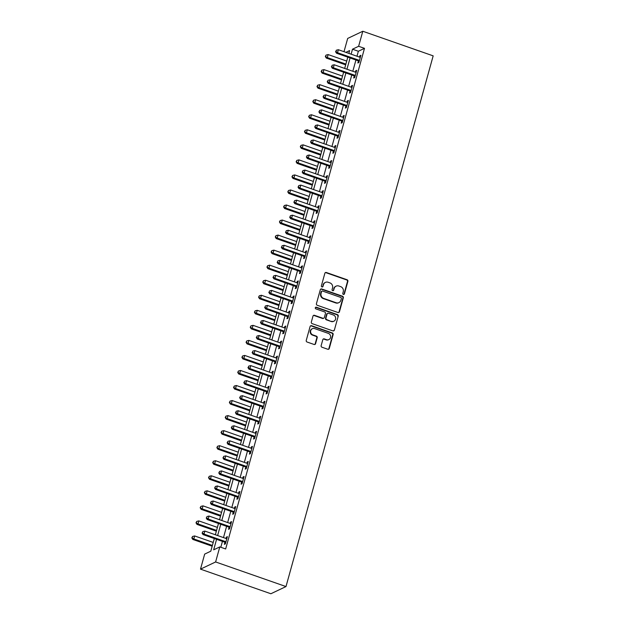 <?xml version="1.0" encoding="UTF-8"?>
<svg xmlns="http://www.w3.org/2000/svg" width="625" height="625" viewBox="0 0 625 625"><rect width="100%" height="100%" fill="white"/><g stroke="black" fill="none" stroke-linecap="round" stroke-linejoin="round"><path stroke-width="0.94" d="M343.375 294.422A0.883 0.828 64.6 0 0 344.414 293.875L347.891 281.328A1.266 1.18 64.6 0 0 347.07 279.742L326.344 272.5A1.266 1.18 64.6 0 0 324.867 273.273L321.383 285.828A0.883 0.828 64.6 0 0 322.57 286.906A0.883 0.828 64.6 0 0 323 286.391L323.445 284.766A4.039 3.781 64.6 0 1 328.18 282.273L329.906 282.875A4.039 3.781 64.6 0 1 332.539 287.945L332.094 289.57A0.883 0.828 64.6 0 0 333.273 290.648A0.883 0.828 64.6 0 0 333.703 290.133L334.156 288.508A4.039 3.781 64.6 0 1 338.883 286.016L340.617 286.617A4.039 3.781 64.6 0 1 343.25 291.688L342.797 293.312A0.883 0.828 64.6 0 0 343.375 294.422M343.766 294.461A0.883 0.828 64.6 0 0 344 294.07L347.484 281.523A1.266 1.18 64.6 0 0 346.656 279.938L325.938 272.688A1.266 1.18 64.6 0 0 325.281 272.656M322.352 286.969A0.883 0.828 64.6 0 0 322.586 286.586L323.445 284.766M333.055 290.719A0.883 0.828 64.6 0 0 333.297 290.328L334.156 288.508M321.148 345.641A1.266 1.18 64.6 0 0 321.977 347.227L327.789 349.258A1.266 1.18 64.6 0 0 329.266 348.477L333.133 334.539A1.266 1.18 64.6 0 0 332.312 332.953L311.586 325.711A1.266 1.18 64.6 0 0 310.109 326.492L306.242 340.43A1.266 1.18 64.6 0 0 307.062 342.016L314.086 344.469A1.266 1.18 64.6 0 0 315.57 343.688L317.219 337.727A1.266 1.18 64.6 0 0 316.398 336.141L312.914 334.922A3.375 3.164 64.6 0 1 312.344 328.711A3.375 3.164 64.6 0 1 314.672 328.602L328.312 333.375A3.375 3.164 64.6 0 1 328.883 339.586A3.375 3.164 64.6 0 1 326.555 339.695L324.281 338.898A1.266 1.18 64.6 0 0 322.805 339.68L321.148 345.641M358.625 46.289L364.492 48.344L225.656 548.969L219.789 546.914L215.617 561.961L285.992 586.562L433.172 55.859L362.797 31.25L358.625 46.289L352.5 49.203L351.117 54.18M337.977 312.523A1.266 1.18 64.6 0 0 339.453 311.742L343.32 297.805A1.266 1.18 64.6 0 0 342.5 296.219L321.773 288.977A1.266 1.18 64.6 0 0 320.297 289.75L316.43 303.695A1.266 1.18 64.6 0 0 317.25 305.273L337.977 312.523M338.227 316.172L334.359 330.109A1.266 1.18 64.6 0 1 332.883 330.891L312.156 323.641A1.266 1.18 64.6 0 1 311.336 322.062L312.992 316.094A1.266 1.18 64.6 0 1 314.469 315.312L322.875 318.258A1.266 1.18 64.6 0 0 324.352 317.477L325.453 313.516A1.266 1.18 64.6 0 0 324.625 311.938L315.875 308.875A0.883 0.828 64.6 0 1 315.727 307.25A0.883 0.828 64.6 0 1 316.336 307.219L337.406 314.586A1.266 1.18 64.6 0 1 338.227 316.172L334.359 330.109M364.492 48.344L358.359 51.258L356.984 56.227M355.938 60.008L352.812 71.273M351.766 75.047L348.641 86.312M347.594 90.094L344.469 101.359M343.422 105.133L340.297 116.398M339.25 120.18L336.125 131.445M335.078 135.219L331.953 146.484M330.906 150.266L327.781 161.531M326.734 165.305L323.609 176.57M322.562 180.352L319.438 191.617M318.391 195.391L315.266 206.656M314.219 210.438L311.094 221.703M310.047 225.477L306.922 236.742M305.875 240.516L302.75 251.781M301.703 255.562L298.578 266.828M297.531 270.602L294.406 281.867M293.359 285.648L290.234 296.914M289.188 300.688L286.062 311.953M285.016 315.734L281.891 327M280.844 330.773L277.719 342.039M276.672 345.82L273.547 357.086M272.5 360.859L269.375 372.125M268.328 375.906L265.203 387.172M264.156 390.945L261.031 402.211M259.984 405.992L256.859 417.258M255.812 421.031L252.688 432.297M251.641 436.078L248.516 447.344M247.469 451.117L244.344 462.383M243.297 466.156L240.172 477.43M239.125 481.203L236 492.469M234.953 496.242L231.828 507.508M230.781 511.289L227.656 522.555M226.609 526.328L223.484 537.594M222.438 541.375L220.805 547.266M358.398 61.031L357.859 62.992L358.875 62.5L360.883 55.281L359.859 55.766L359.492 57.109M354.227 76.07L353.688 78.031L354.711 77.547L356.711 70.328L355.688 70.812L355.32 72.148M350.055 91.117L349.516 93.078L350.539 92.586L352.539 85.367L351.516 85.852L351.148 87.195M345.883 106.156L345.344 108.117L346.367 107.633L348.367 100.414L347.344 100.898L346.977 102.234M341.711 121.203L341.172 123.156L342.195 122.672L344.195 115.453L343.172 115.938L342.805 117.273M337.539 136.242L337 138.203L338.023 137.719L340.023 130.5L339 130.984L338.633 132.32M333.367 151.289L332.828 153.242L333.852 152.758L335.852 145.539L334.828 146.023L334.461 147.359M329.195 166.328L328.656 168.289L329.68 167.805L331.68 160.578L330.656 161.07L330.289 162.406M325.023 181.375L324.484 183.328L325.508 182.844L327.508 175.625L326.484 176.109L326.117 177.445M320.852 196.414L320.312 198.375L321.336 197.891L323.336 190.664L322.312 191.156L321.945 192.492M316.68 211.461L316.141 213.414L317.164 212.93L319.164 205.711L318.141 206.195L317.773 207.531M312.508 226.5L311.969 228.461L312.992 227.977L314.992 220.75L313.969 221.242L313.602 222.578M308.336 241.547L307.797 243.5L308.82 243.016L310.82 235.797L309.797 236.281L309.43 237.617M304.164 256.586L303.625 258.547L304.648 258.062L306.648 250.836L305.625 251.32L305.258 252.664M299.992 271.633L299.453 273.586L300.477 273.102L302.477 265.883L301.453 266.367L301.086 267.703M295.828 286.672L295.281 288.633L296.305 288.141L298.305 280.922L297.281 281.406L296.914 282.75M291.656 301.719L291.109 303.672L292.133 303.188L294.133 295.969L293.109 296.453L292.742 297.789M287.484 316.758L286.938 318.719L287.961 318.227L289.961 311.008L288.938 311.492L288.57 312.836M283.312 331.797L282.766 333.758L283.789 333.273L285.789 326.055L284.766 326.539L284.398 327.875M279.141 346.844L278.594 348.797L279.617 348.312L281.617 341.094L280.594 341.578L280.227 342.914M274.969 361.883L274.422 363.844L275.445 363.359L277.445 356.141L276.422 356.625L276.055 357.961M270.797 376.93L270.25 378.883L271.273 378.398L273.273 371.18L272.25 371.664L271.883 373M266.625 391.969L266.078 393.93L267.102 393.445L269.102 386.227L268.078 386.711L267.711 388.047M262.453 407.016L261.906 408.969L262.93 408.484L264.93 401.266L263.906 401.75L263.539 403.086M258.281 422.055L257.734 424.016L258.758 423.531L260.758 416.305L259.742 416.797L259.367 418.133M254.109 437.102L253.562 439.055L254.586 438.57L256.586 431.352L255.57 431.836L255.195 433.172M249.938 452.141L249.391 454.102L250.414 453.617L252.414 446.391L251.398 446.883L251.023 448.219M245.766 467.188L245.219 469.141L246.242 468.656L248.242 461.438L247.227 461.922L246.852 463.258M241.594 482.227L241.047 484.188L242.07 483.703L244.07 476.477L243.055 476.961L242.68 478.305M237.422 497.273L236.875 499.227L237.898 498.742L239.898 491.523L238.883 492.008L238.508 493.344M233.25 512.312L232.703 514.273L233.727 513.781L235.727 506.562L234.711 507.047L234.336 508.391M229.078 527.359L228.531 529.312L229.555 528.828L231.555 521.609L230.539 522.094L230.164 523.43M224.906 542.398L224.359 544.359L225.383 543.867L227.383 536.648L226.367 537.133L225.992 538.477M214.312 538.531L210.797 551.188L204.672 554.102L200.5 569.141L270.875 593.75L285.992 586.562M344 51.688L347.68 38.438L362.797 31.25M200.5 569.141L215.617 561.961M216.578 539.32L213.664 549.828L219.789 546.914M350.07 57.953L346.945 69.219M345.898 73L342.773 84.266M341.727 88.039L338.602 99.305M337.555 103.086L334.43 114.352M333.383 118.125L330.258 129.391M329.211 133.172L326.086 144.438M325.039 148.211L321.914 159.477M320.867 163.258L317.742 174.523M316.695 178.297L313.57 189.562M312.523 193.344L309.398 204.609M308.352 208.383L305.227 219.648M304.18 223.43L301.055 234.695M300.008 238.469L296.883 249.734M295.836 253.508L292.711 264.773M291.664 268.555L288.539 279.82M287.492 283.594L284.367 294.859M283.32 298.641L280.195 309.906M279.148 313.68L276.023 324.945M274.977 328.727L271.852 339.992M270.805 343.766L267.68 355.031M266.633 358.812L263.508 370.078M262.461 373.852L259.336 385.117M258.289 388.898L255.164 400.164M254.117 403.938L250.992 415.203M249.945 418.984L246.82 430.25M245.773 434.023L242.656 445.289M241.602 449.07L238.484 460.336M237.43 464.109L234.312 475.375M233.258 479.148L230.141 490.422M229.094 494.195L225.969 505.461M224.922 509.234L221.797 520.5M220.75 524.281L217.625 535.547M348.852 53.391L349.633 50.562L345.883 52.352M215.359 534.758L218.484 523.492M219.531 519.711L222.656 508.445M223.703 504.672L226.828 493.406M227.875 489.625L231 478.359M232.047 474.586L235.172 463.32M236.219 459.539L239.344 448.273M240.391 444.5L243.516 433.234M244.563 429.453L247.688 418.188M248.734 414.414L251.859 403.148M252.906 399.367L256.031 388.102M257.078 384.328L260.203 373.062M261.25 369.281L264.367 358.016M265.422 354.242L268.539 342.977M269.594 339.195L272.711 327.93M273.766 324.156L276.883 312.891M277.93 309.117L281.055 297.852M282.102 294.07L285.227 282.805M286.273 279.031L289.398 267.766M290.445 263.984L293.57 252.719M294.617 248.945L297.742 237.68M298.789 233.898L301.914 222.633M302.961 218.859L306.086 207.594M307.133 203.812L310.258 192.547M311.305 188.773L314.43 177.508M315.477 173.727L318.602 162.461M319.648 158.688L322.773 147.422M323.82 143.641L326.945 132.375M327.992 128.602L331.117 117.336M332.164 113.555L335.289 102.289M336.336 98.516L339.461 87.25M340.508 83.477L343.633 72.203M344.68 68.43L347.805 57.164M358.359 51.258L352.5 49.203M359.859 55.766L360.672 56.055M355.688 70.812L356.5 71.094M351.516 85.852L352.328 86.133M347.344 100.898L348.156 101.18M343.172 115.938L343.984 116.219M339 130.984L339.812 131.266M334.828 146.023L335.641 146.305M330.656 161.07L331.469 161.352M326.484 176.109L327.297 176.391M322.312 191.156L323.125 191.438M318.141 206.195L318.953 206.477M313.969 221.242L314.781 221.523M309.797 236.281L310.609 236.562M305.625 251.32L306.438 251.609M301.453 266.367L302.266 266.648M297.281 281.406L298.094 281.695M293.109 296.453L293.922 296.734M288.938 311.492L289.75 311.781M284.766 326.539L285.578 326.82M280.594 341.578L281.406 341.859M276.422 356.625L277.234 356.906M272.25 371.664L273.062 371.945M268.078 386.711L268.891 386.992M263.906 401.75L264.719 402.031M259.742 416.797L260.547 417.078M255.57 431.836L256.375 432.117M251.398 446.883L252.203 447.164M247.227 461.922L248.031 462.203M243.055 476.961L243.859 477.25M238.883 492.008L239.688 492.289M234.711 507.047L235.516 507.336M230.539 522.094L231.344 522.375M226.367 537.133L227.172 537.422M336.102 286.148L335.695 286.344A4.039 3.781 64.6 0 0 333.742 288.703M325.398 282.406L324.992 282.602A4.039 3.781 64.6 0 0 323.039 284.961M338.633 312.555A1.266 1.18 64.6 0 0 339.047 311.938L342.914 298A1.266 1.18 64.6 0 0 342.086 296.414L321.367 289.172A1.266 1.18 64.6 0 0 320.711 289.133M341.352 298.539A0.883 0.828 64.6 0 0 340.773 297.43L322.586 291.07A0.883 0.828 64.6 0 0 321.547 291.617L321.07 293.328A4.039 3.781 64.6 0 0 323.711 298.398L336.141 302.742A4.039 3.781 64.6 0 0 340.875 300.25L341.352 298.539M321.977 291.102L321.562 291.297A0.883 0.828 64.6 0 0 321.141 291.812L321.547 291.617M338.922 302.609L338.516 302.805A4.039 3.781 64.6 0 1 335.734 302.938L323.297 298.594A4.039 3.781 64.6 0 1 320.664 293.523L321.141 291.812M333.539 330.922A1.266 1.18 64.6 0 0 333.953 330.305M323.742 318.211L323.336 318.406A1.266 1.18 64.6 0 1 322.469 318.445L314.062 315.508A1.266 1.18 64.6 0 0 313.406 315.477M337.82 316.367A1.266 1.18 64.6 0 0 336.992 314.781L315.93 307.414A0.883 0.828 64.6 0 0 315.539 307.375M331.594 321.305A3.375 3.164 64.6 0 0 335.656 317.992A3.375 3.164 64.6 0 0 333.344 314.984L328.539 313.305A1.266 1.18 64.6 0 0 327.062 314.086L325.961 318.039A1.266 1.18 64.6 0 0 326.789 319.625L331.188 321.5A3.375 3.164 64.6 0 0 333.516 321.391L333.922 321.195M327.672 313.344L327.266 313.539A1.266 1.18 64.6 0 0 326.656 314.273L327.062 314.086M331.188 321.5L326.383 319.82A1.266 1.18 64.6 0 1 325.555 318.234L326.656 314.273M328.883 339.586L328.477 339.773A3.375 3.164 64.6 0 1 326.148 339.883L323.875 339.094A1.266 1.18 64.6 0 0 323.219 339.055M312.344 328.711L311.938 328.906A3.375 3.164 64.6 0 0 312.508 335.117L312.914 334.922M314.742 344.5A1.266 1.18 64.6 0 0 315.156 343.883L316.812 337.914A1.266 1.18 64.6 0 0 315.992 336.336L312.508 335.117M328.445 349.289A1.266 1.18 64.6 0 0 328.859 348.672L332.727 334.734A1.266 1.18 64.6 0 0 331.898 333.148L311.18 325.906A1.266 1.18 64.6 0 0 310.523 325.867M346.719 61.07L328.148 54.578L327.312 57.586L326.289 58.07L345.672 64.844M325.734 56.297L326.062 55.094L325.32 56.492L327.312 57.586L345.891 64.078M326.062 55.094L328.148 54.578M326.289 58.07L325.32 56.492M359.422 60.547L359.289 60.43A1.289 1.203 64.6 0 0 358.875 60.195L337.531 52.727L338.367 49.719L359.711 57.188A1.289 1.203 64.6 0 0 360.172 57.25L360.336 57.242M359.117 61.648L358.266 60.922A1.289 1.203 64.6 0 0 357.852 60.68L336.508 53.211L337.531 52.727L335.945 51.438L336.281 50.234L335.945 51.438M335.539 51.633L336.508 53.211M338.367 49.719L336.281 50.234M342.547 76.117L323.977 69.617L323.141 72.625L322.117 73.109L341.5 79.891M321.562 71.336L321.891 70.133L321.148 71.531L323.141 72.625L341.719 79.125M321.891 70.133L323.977 69.617M322.117 73.109L321.148 71.531M338.375 91.156L319.805 84.664L318.969 87.672L317.945 88.156L337.328 94.93M317.391 86.383L317.719 85.18L316.977 86.57L318.969 87.672L337.547 94.164M317.719 85.18L319.805 84.664M317.945 88.156L316.977 86.57M334.203 106.195L315.633 99.703L314.797 102.711L313.773 103.195L333.156 109.977M313.219 101.422L313.547 100.219L312.805 101.617L314.797 102.711L333.375 109.211M313.547 100.219L315.633 99.703M313.773 103.195L312.805 101.617M355.25 75.586L355.117 75.477A1.289 1.203 64.6 0 0 354.703 75.234L333.359 67.773L334.195 64.766L355.539 72.227A1.289 1.203 64.6 0 0 356 72.289L356.164 72.281M354.945 76.688L354.094 75.961A1.289 1.203 64.6 0 0 353.68 75.719L332.336 68.258L333.359 67.773L331.773 66.484L332.109 65.281L331.773 66.484M331.367 66.672L332.336 68.258M334.195 64.766L332.109 65.281M351.078 90.633L350.945 90.516A1.289 1.203 64.6 0 0 350.531 90.281L329.188 82.812L330.023 79.805L351.367 87.266A1.289 1.203 64.6 0 0 351.828 87.336L351.992 87.328M350.773 91.734L349.922 91A1.289 1.203 64.6 0 0 349.508 90.766L328.164 83.297L329.188 82.812L327.602 81.523L327.938 80.32L327.602 81.523M327.195 81.719L328.164 83.297M330.023 79.805L327.938 80.32M346.906 105.672L346.773 105.562A1.289 1.203 64.6 0 0 346.359 105.32L325.016 97.859L325.852 94.852L347.195 102.312A1.289 1.203 64.6 0 0 347.656 102.375L347.82 102.367M346.602 106.773L345.75 106.047A1.289 1.203 64.6 0 0 345.336 105.805L323.992 98.344L325.016 97.859L323.43 96.57L323.766 95.359L323.43 96.57M323.023 96.758L323.992 98.344M325.852 94.852L323.766 95.359M330.031 121.242L311.461 114.75L310.625 117.758L309.602 118.242L328.984 125.016M309.047 116.469L309.375 115.266L308.633 116.656L310.625 117.758L329.203 124.25M309.375 115.266L311.461 114.75M309.602 118.242L308.633 116.656M342.734 120.719L342.602 120.602A1.289 1.203 64.6 0 0 342.188 120.367L320.844 112.898L321.68 109.891L343.023 117.352A1.289 1.203 64.6 0 0 343.484 117.422L343.648 117.414M342.43 121.82L341.578 121.086A1.289 1.203 64.6 0 0 341.164 120.852L319.82 113.383L320.844 112.898L319.266 111.609L319.594 110.406L319.266 111.609M318.852 111.805L319.82 113.383M321.68 109.891L319.594 110.406M325.867 136.281L307.289 129.789L306.453 132.797L305.43 133.281L324.812 140.062M304.875 131.508L305.203 130.305L304.461 131.703L306.453 132.797L325.031 139.289M305.203 130.305L307.289 129.789M305.43 133.281L304.461 131.703M338.562 135.758L338.43 135.648A1.289 1.203 64.6 0 0 338.016 135.406L316.672 127.945L317.508 124.937L338.852 132.398A1.289 1.203 64.6 0 0 339.312 132.461L339.477 132.453M338.258 136.859L337.406 136.133A1.289 1.203 64.6 0 0 336.992 135.891L315.648 128.43L316.672 127.945L315.094 126.648L315.422 125.445L315.094 126.648M314.68 126.844L315.648 128.43M317.508 124.937L315.422 125.445M321.695 151.328L303.117 144.836L302.281 147.844L301.258 148.328L320.641 155.102M300.703 146.547L301.031 145.344L300.289 146.742L302.281 147.844L320.859 154.336M301.031 145.344L303.117 144.836M301.258 148.328L300.289 146.742M334.391 150.805L334.258 150.688A1.289 1.203 64.6 0 0 333.844 150.445L312.5 142.984L313.336 139.977L334.68 147.438A1.289 1.203 64.6 0 0 335.141 147.508L335.305 147.5M334.086 151.906L333.234 151.172A1.289 1.203 64.6 0 0 332.828 150.938L311.477 143.469L312.5 142.984L310.922 141.695L311.25 140.492L310.922 141.695M310.508 141.891L311.477 143.469M313.336 139.977L311.25 140.492M317.523 166.367L298.945 159.875L298.109 162.883L297.086 163.367L316.469 170.148M296.531 161.594L296.859 160.391L296.117 161.789L298.109 162.883L316.688 169.375M296.859 160.391L298.945 159.875M297.086 163.367L296.117 161.789M330.219 165.844L330.086 165.734A1.289 1.203 64.6 0 0 329.672 165.492L308.328 158.031L309.164 155.016L330.508 162.484A1.289 1.203 64.6 0 0 330.969 162.547L331.133 162.539M329.914 166.945L329.062 166.219A1.289 1.203 64.6 0 0 328.656 165.977L307.305 158.516L308.328 158.031L306.75 156.734L307.078 155.531L306.75 156.734M306.336 156.93L307.305 158.516M309.164 155.016L307.078 155.531M313.352 181.414L294.773 174.914L293.938 177.93L292.914 178.414L312.305 185.188M292.359 176.633L292.688 175.43L291.945 176.828L293.938 177.93L312.516 184.422M292.688 175.43L294.773 174.914M292.914 178.414L291.945 176.828M326.047 180.891L325.914 180.773A1.289 1.203 64.6 0 0 325.5 180.531L304.156 173.07L304.992 170.062L326.336 177.523A1.289 1.203 64.6 0 0 326.797 177.594L326.961 177.586M325.742 181.992L324.898 181.258A1.289 1.203 64.6 0 0 324.484 181.023L303.133 173.555L304.156 173.07L302.578 171.781L302.906 170.578L302.578 171.781M302.164 171.977L303.133 173.555M304.992 170.062L302.906 170.578M309.18 196.453L290.602 189.961L289.766 192.969L288.742 193.453L308.133 200.234M288.188 191.68L288.516 190.477L287.773 191.875L289.766 192.969L308.344 199.461M288.516 190.477L290.602 189.961M288.742 193.453L287.773 191.875M321.875 195.93L321.742 195.82A1.289 1.203 64.6 0 0 321.328 195.578L299.984 188.109L300.82 185.102L322.164 192.57A1.289 1.203 64.6 0 0 322.625 192.633L322.789 192.625M321.57 197.031L320.727 196.305A1.289 1.203 64.6 0 0 320.312 196.062L298.961 188.602L299.984 188.109L298.406 186.82L298.734 185.617L298.406 186.82M297.992 187.016L298.961 188.602M300.82 185.102L298.734 185.617M305.008 211.5L286.43 205L285.594 208.008L284.57 208.5L303.961 215.273M284.016 206.719L284.344 205.516L283.602 206.914L285.594 208.008L304.172 214.508M284.344 205.516L286.43 205M284.57 208.5L283.602 206.914M317.703 210.977L317.57 210.859A1.289 1.203 64.6 0 0 317.156 210.617L295.812 203.156L296.648 200.148L317.992 207.609A1.289 1.203 64.6 0 0 318.453 207.68L318.625 207.664M317.398 212.078L316.555 211.344A1.289 1.203 64.6 0 0 316.141 211.102L294.789 203.641L295.812 203.156L294.234 201.867L294.562 200.664L294.234 201.867M293.82 202.062L294.789 203.641M296.648 200.148L294.562 200.664M300.836 226.539L282.258 220.047L281.422 223.055L280.398 223.539L299.789 230.32M279.844 221.766L280.172 220.562L279.43 221.961L281.422 223.055L300 229.547M280.172 220.562L282.258 220.047M280.398 223.539L279.43 221.961M313.531 226.016L313.398 225.906A1.289 1.203 64.6 0 0 312.984 225.664L291.641 218.195L292.477 215.188L313.82 222.656A1.289 1.203 64.6 0 0 314.281 222.719L314.453 222.711M313.227 227.117L312.383 226.391A1.289 1.203 64.6 0 0 311.969 226.148L290.617 218.688L291.641 218.195L290.062 216.906L290.391 215.703L290.062 216.906M289.648 217.102L290.617 218.688M292.477 215.188L290.391 215.703M296.664 241.586L278.086 235.086L277.25 238.094L276.227 238.586L295.617 245.359M275.672 236.805L276.008 235.602L275.258 237L277.25 238.094L295.828 244.594M276.008 235.602L278.086 235.086M276.227 238.586L275.258 237M309.359 241.055L309.227 240.945A1.289 1.203 64.6 0 0 308.812 240.703L287.469 233.242L288.305 230.234L309.648 237.695A1.289 1.203 64.6 0 0 310.109 237.766L310.281 237.75M309.055 242.164L308.211 241.43A1.289 1.203 64.6 0 0 307.797 241.188L286.445 233.727L287.469 233.242L285.891 231.953L286.219 230.75L285.891 231.953M285.477 232.148L286.445 233.727M288.305 230.234L286.219 230.75M292.492 256.625L273.914 250.133L273.078 253.141L272.055 253.625L291.445 260.406M271.5 251.852L271.836 250.648L271.094 252.047L273.078 253.141L291.656 259.633M271.836 250.648L273.914 250.133M272.055 253.625L271.094 252.047M305.188 256.102L305.055 255.984A1.289 1.203 64.6 0 0 304.641 255.75L283.297 248.281L284.133 245.273L305.477 252.742A1.289 1.203 64.6 0 0 305.938 252.805L306.109 252.797M304.883 257.203L304.039 256.477A1.289 1.203 64.6 0 0 303.625 256.234L282.273 248.773L283.297 248.281L281.719 246.992L282.047 245.789L281.719 246.992M281.305 247.187L282.273 248.773M284.133 245.273L282.047 245.789M288.32 271.672L269.742 265.172L268.906 268.18L267.883 268.672L287.273 275.445M267.328 266.891L267.664 265.688L266.922 267.086L268.906 268.18L287.484 274.68M267.664 265.688L269.742 265.172M267.883 268.672L266.922 267.086M301.016 271.141L300.883 271.031A1.289 1.203 64.6 0 0 300.469 270.789L279.125 263.328L279.961 260.32L301.305 267.781A1.289 1.203 64.6 0 0 301.766 267.852L301.938 267.836M300.711 272.25L299.867 271.516A1.289 1.203 64.6 0 0 299.453 271.273L278.102 263.812L279.125 263.328L277.547 262.039L277.875 260.836L277.547 262.039M277.133 262.234L278.102 263.812M279.961 260.32L277.875 260.836M284.148 286.711L265.57 280.219L264.734 283.227L263.711 283.711L283.102 290.492M263.156 281.938L263.492 280.734L262.75 282.133L264.734 283.227L283.312 289.719M263.492 280.734L265.57 280.219M263.711 283.711L262.75 282.133M296.844 286.188L296.711 286.07A1.289 1.203 64.6 0 0 296.297 285.836L274.953 278.367L275.789 275.359L297.133 282.828A1.289 1.203 64.6 0 0 297.594 282.891L297.766 282.883M296.539 287.289L295.695 286.562A1.289 1.203 64.6 0 0 295.281 286.32L273.93 278.852L274.953 278.367L273.375 277.078L273.703 275.875L273.375 277.078M272.961 277.273L273.93 278.852M275.789 275.359L273.703 275.875M279.977 301.758L261.398 295.258L260.562 298.266L259.539 298.75L278.93 305.531M258.984 296.977L259.32 295.773L258.578 297.172L260.562 298.266L279.141 304.766M259.32 295.773L261.398 295.258M259.539 298.75L258.578 297.172M292.672 301.227L292.539 301.117A1.289 1.203 64.6 0 0 292.133 300.875L270.781 293.414L271.617 290.406L292.961 297.867A1.289 1.203 64.6 0 0 293.422 297.93L293.594 297.922M292.367 302.328L291.523 301.602A1.289 1.203 64.6 0 0 291.109 301.359L269.758 293.898L270.781 293.414L269.203 292.125L269.531 290.922L269.203 292.125M268.789 292.312L269.758 293.898M271.617 290.406L269.531 290.922M275.805 316.797L257.227 310.305L256.391 313.312L255.367 313.797L274.758 320.57M254.813 312.023L255.148 310.82L254.406 312.219L256.391 313.312L274.969 319.805M255.148 310.82L257.227 310.305M255.367 313.797L254.406 312.219M288.5 316.273L288.367 316.156A1.289 1.203 64.6 0 0 287.961 315.922L266.609 308.453L267.445 305.445L288.789 312.906A1.289 1.203 64.6 0 0 289.25 312.977L289.422 312.969M288.195 317.375L287.352 316.641A1.289 1.203 64.6 0 0 286.938 316.406L265.586 308.938L266.609 308.453L265.031 307.164L265.359 305.961L265.031 307.164M264.617 307.359L265.586 308.938M267.445 305.445L265.359 305.961M271.633 331.836L253.055 325.344L252.219 328.352L251.203 328.836L270.586 335.617M250.641 327.062L250.977 325.859L250.234 327.258L252.219 328.352L270.797 334.852M250.977 325.859L253.055 325.344M251.203 328.836L250.234 327.258M284.328 331.312L284.203 331.203A1.289 1.203 64.6 0 0 283.789 330.961L262.438 323.5L263.273 320.492L284.617 327.953A1.289 1.203 64.6 0 0 285.078 328.016L285.25 328.008M284.023 332.414L283.18 331.688A1.289 1.203 64.6 0 0 282.766 331.445L261.414 323.984L262.438 323.5L260.859 322.211L261.195 321.008L260.859 322.211M260.445 322.398L261.414 323.984M263.273 320.492L261.195 321.008M267.461 346.883L248.883 340.391L248.047 343.398L247.031 343.883L266.414 350.656M246.469 342.109L246.805 340.906L246.062 342.297L248.047 343.398L266.625 349.891M246.805 340.906L248.883 340.391M247.031 343.883L246.062 342.297M280.156 346.359L280.031 346.242A1.289 1.203 64.6 0 0 279.617 346.008L258.266 338.539L259.102 335.531L280.445 342.992A1.289 1.203 64.6 0 0 280.914 343.062L281.078 343.055M279.852 347.461L279.008 346.727A1.289 1.203 64.6 0 0 278.594 346.492L257.242 339.023L258.266 338.539L256.688 337.25L257.023 336.047L256.688 337.25M256.273 337.445L257.242 339.023M259.102 335.531L257.023 336.047M263.289 361.922L244.711 355.43L243.875 358.438L242.859 358.922L262.242 365.703M242.297 357.148L242.633 355.945L241.891 357.344L243.875 358.438L262.453 364.938M242.633 355.945L244.711 355.43M242.859 358.922L241.891 357.344M275.984 361.398L275.859 361.289A1.289 1.203 64.6 0 0 275.445 361.047L254.094 353.586L254.93 350.578L276.273 358.039A1.289 1.203 64.6 0 0 276.742 358.102L276.906 358.094M275.68 362.5L274.836 361.773A1.289 1.203 64.6 0 0 274.422 361.531L253.07 354.07L254.094 353.586L252.516 352.297L252.852 351.086L252.516 352.297M252.109 352.484L253.07 354.07M254.93 350.578L252.852 351.086M259.117 376.969L240.539 370.477L239.703 373.484L238.688 373.969L258.07 380.742M238.125 372.195L238.461 370.984L237.719 372.383L239.703 373.484L258.281 379.977M238.461 370.984L240.539 370.477M238.688 373.969L237.719 372.383M271.812 376.445L271.688 376.328A1.289 1.203 64.6 0 0 271.273 376.086L249.922 368.625L250.758 365.617L272.102 373.078A1.289 1.203 64.6 0 0 272.57 373.148L272.734 373.141M271.508 377.547L270.664 376.812A1.289 1.203 64.6 0 0 270.25 376.578L248.898 369.109L249.922 368.625L248.344 367.336L248.68 366.133L248.344 367.336M247.938 367.531L248.898 369.109M250.758 365.617L248.68 366.133M254.945 392.008L236.367 385.516L235.531 388.523L234.516 389.008L253.898 395.789M233.953 387.234L234.289 386.031L233.547 387.43L235.531 388.523L254.109 395.016M234.289 386.031L236.367 385.516M234.516 389.008L233.547 387.43M267.641 391.484L267.516 391.375A1.289 1.203 64.6 0 0 267.102 391.133L245.75 383.672L246.586 380.656L267.93 388.125A1.289 1.203 64.6 0 0 268.398 388.188L268.562 388.18M267.336 392.586L266.492 391.859A1.289 1.203 64.6 0 0 266.078 391.617L244.727 384.156L245.75 383.672L244.172 382.375L244.508 381.172L244.172 382.375M243.766 382.57L244.727 384.156M246.586 380.656L244.508 381.172M250.773 407.055L232.195 400.555L231.359 403.57L230.344 404.055L249.727 410.828M229.781 402.273L230.117 401.07L229.375 402.469L231.359 403.57L249.938 410.062M230.117 401.07L232.195 400.555M230.344 404.055L229.375 402.469M263.469 406.531L263.344 406.414A1.289 1.203 64.6 0 0 262.93 406.172L241.578 398.711L242.414 395.703L263.758 403.164A1.289 1.203 64.6 0 0 264.227 403.234L264.391 403.227M263.164 407.633L262.32 406.898A1.289 1.203 64.6 0 0 261.906 406.664L240.555 399.195L241.578 398.711L240 397.422L240.336 396.219L240 397.422M239.594 397.617L240.555 399.195M242.414 395.703L240.336 396.219M246.602 422.094L228.023 415.602L227.188 418.609L226.172 419.094L245.555 425.875M225.609 417.32L225.945 416.117L225.203 417.516L227.188 418.609L245.766 425.102M225.945 416.117L228.023 415.602M226.172 419.094L225.203 417.516M259.297 421.57L259.172 421.461A1.289 1.203 64.6 0 0 258.758 421.219L237.406 413.75L238.242 410.742L259.586 418.211A1.289 1.203 64.6 0 0 260.055 418.273L260.219 418.266M258.992 422.672L258.148 421.945A1.289 1.203 64.6 0 0 257.734 421.703L236.383 414.242L237.406 413.75L235.828 412.461L236.164 411.258L235.828 412.461M235.422 412.656L236.383 414.242M238.242 410.742L236.164 411.258M242.43 437.141L223.852 430.641L223.016 433.656L222 434.141L241.383 440.914M221.438 432.359L221.773 431.156L221.031 432.555L223.016 433.656L241.594 440.148M221.773 431.156L223.852 430.641M222 434.141L221.031 432.555M255.125 436.617L255 436.5A1.289 1.203 64.6 0 0 254.586 436.258L233.234 428.797L234.07 425.789L255.414 433.25A1.289 1.203 64.6 0 0 255.883 433.32L256.047 433.312M254.82 437.719L253.977 436.984A1.289 1.203 64.6 0 0 253.562 436.742L232.219 429.281L233.234 428.797L231.656 427.508L231.992 426.305L231.656 427.508M231.25 427.703L232.219 429.281M234.07 425.789L231.992 426.305M238.258 452.18L219.68 445.688L218.844 448.695L217.828 449.18L237.211 455.961M217.266 447.406L217.602 446.203L216.859 447.602L218.844 448.695L237.422 455.188M217.602 446.203L219.68 445.688M217.828 449.18L216.859 447.602M250.961 451.656L250.828 451.547A1.289 1.203 64.6 0 0 250.414 451.305L229.062 443.836L229.898 440.828L251.25 448.297A1.289 1.203 64.6 0 0 251.711 448.359L251.875 448.352M250.648 452.758L249.805 452.031A1.289 1.203 64.6 0 0 249.391 451.789L228.047 444.328L229.062 443.836L227.484 442.547L227.82 441.344L227.484 442.547M227.078 442.742L228.047 444.328M229.898 440.828L227.82 441.344M234.086 467.227L215.508 460.727L214.672 463.734L213.656 464.227L233.039 471M213.094 462.445L213.43 461.242L212.688 462.641L214.672 463.734L233.25 470.234M213.43 461.242L215.508 460.727M213.656 464.227L212.688 462.641M246.789 466.703L246.656 466.586A1.289 1.203 64.6 0 0 246.242 466.344L224.891 458.883L225.727 455.875L247.078 463.336A1.289 1.203 64.6 0 0 247.539 463.406L247.703 463.391M246.477 467.805L245.633 467.07A1.289 1.203 64.6 0 0 245.219 466.828L223.875 459.367L224.891 458.883L223.312 457.594L223.648 456.391L223.312 457.594M222.906 457.789L223.875 459.367M225.727 455.875L223.648 456.391M229.914 482.266L211.336 475.773L210.5 478.781L209.484 479.266L228.867 486.047M208.922 477.492L209.258 476.289L208.516 477.688L210.5 478.781L229.078 485.273M209.258 476.289L211.336 475.773M209.484 479.266L208.516 477.688M242.617 481.742L242.484 481.625A1.289 1.203 64.6 0 0 242.07 481.391L220.719 473.922L221.555 470.914L242.906 478.383A1.289 1.203 64.6 0 0 243.367 478.445L243.531 478.438M242.305 482.844L241.461 482.117A1.289 1.203 64.6 0 0 241.047 481.875L219.703 474.414L220.719 473.922L219.141 472.633L219.477 471.43L219.141 472.633M218.734 472.828L219.703 474.414M221.555 470.914L219.477 471.43M225.742 497.312L207.164 490.812L206.336 493.82L205.312 494.312L224.695 501.086M204.75 492.531L205.086 491.328L204.344 492.727L206.336 493.82L224.906 500.32M205.086 491.328L207.164 490.812M205.312 494.312L204.344 492.727M238.445 496.781L238.313 496.672A1.289 1.203 64.6 0 0 237.898 496.43L216.547 488.969L217.383 485.961L238.734 493.422A1.289 1.203 64.6 0 0 239.195 493.492L239.359 493.477M238.133 497.891L237.289 497.156A1.289 1.203 64.6 0 0 236.875 496.914L215.531 489.453L216.547 488.969L214.969 487.68L215.305 486.477L214.969 487.68M214.562 487.875L215.531 489.453M217.383 485.961L215.305 486.477M221.57 512.352L202.992 505.859L202.164 508.867L201.141 509.352L220.523 516.133M200.578 507.578L200.914 506.375L200.172 507.773L202.164 508.867L220.734 515.359M200.914 506.375L202.992 505.859M201.141 509.352L200.172 507.773M234.273 511.828L234.141 511.711A1.289 1.203 64.6 0 0 233.727 511.477L212.375 504.008L213.211 501L234.562 508.469A1.289 1.203 64.6 0 0 235.023 508.531L235.188 508.523M233.961 512.93L233.117 512.203A1.289 1.203 64.6 0 0 232.703 511.961L211.359 504.492L212.375 504.008L210.797 502.719L211.133 501.516L210.797 502.719M210.391 502.914L211.359 504.492M213.211 501L211.133 501.516M217.398 527.398L198.82 520.898L197.992 523.906L196.969 524.391L216.352 531.172M196.406 522.617L196.742 521.414L196 522.812L197.992 523.906L216.562 530.406M196.742 521.414L198.82 520.898M196.969 524.391L196 522.812M230.102 526.867L229.969 526.758A1.289 1.203 64.6 0 0 229.555 526.516L208.203 519.055L209.039 516.047L230.391 523.508A1.289 1.203 64.6 0 0 230.852 523.578L231.016 523.562M229.789 527.969L228.945 527.242A1.289 1.203 64.6 0 0 228.531 527L207.188 519.539L208.203 519.055L206.625 517.766L206.961 516.562L206.625 517.766M206.219 517.961L207.188 519.539M209.039 516.047L206.961 516.562M213.227 542.438L194.648 535.945L193.82 538.953L192.797 539.438L212.18 546.211M192.234 537.664L192.57 536.461L191.828 537.859L193.82 538.953L212.391 545.445M192.57 536.461L194.648 535.945M192.797 539.438L191.828 537.859M225.93 541.914L225.797 541.797A1.289 1.203 64.6 0 0 225.383 541.562L204.031 534.094L204.867 531.086L226.219 538.555A1.289 1.203 64.6 0 0 226.68 538.617L226.844 538.609M225.625 543.016L224.773 542.289A1.289 1.203 64.6 0 0 224.359 542.047L203.016 534.578L204.031 534.094L202.453 532.805L202.789 531.602L202.453 532.805M202.047 533L203.016 534.578M204.867 531.086L202.789 531.602M344 294.07L344.414 293.875M322.586 286.586L323 286.391M333.297 290.328L333.703 290.133M325.938 272.688L326.344 272.5M346.656 279.938L347.07 279.742M347.484 281.523L347.891 281.328M321.367 289.172L321.773 288.977M342.086 296.414L342.5 296.219M342.914 298L343.32 297.805M339.047 311.938L339.453 311.742M320.664 293.523L321.07 293.328M323.297 298.594L323.711 298.398M335.734 302.938L336.141 302.742M314.062 315.508L314.469 315.312M322.469 318.445L322.875 318.258M315.93 307.414L316.336 307.219M336.992 314.781L337.406 314.586M325.555 318.234L325.961 318.039M326.383 319.82L326.789 319.625M323.875 339.094L324.281 338.898M326.148 339.883L326.555 339.695M315.992 336.336L316.398 336.141M316.812 337.914L317.219 337.727M315.156 343.883L315.57 343.688M311.18 325.906L311.586 325.711M331.898 333.148L332.312 332.953M332.727 334.734L333.133 334.539M328.859 348.672L329.266 348.477M359.289 60.43L358.266 60.922M358.875 60.195L357.852 60.68M355.117 75.477L354.094 75.961M354.703 75.234L353.68 75.719M350.945 90.516L349.922 91M350.531 90.281L349.508 90.766M346.773 105.562L345.75 106.047M346.359 105.32L345.336 105.805M342.602 120.602L341.578 121.086M342.188 120.367L341.164 120.852M338.43 135.648L337.406 136.133M338.016 135.406L336.992 135.891M334.258 150.688L333.234 151.172M333.844 150.445L332.828 150.938M330.086 165.734L329.062 166.219M329.672 165.492L328.656 165.977M325.914 180.773L324.898 181.258M325.5 180.531L324.484 181.023M321.742 195.82L320.727 196.305M321.328 195.578L320.312 196.062M317.57 210.859L316.555 211.344M317.156 210.617L316.141 211.102M313.398 225.906L312.383 226.391M312.984 225.664L311.969 226.148M309.227 240.945L308.211 241.43M308.812 240.703L307.797 241.188M305.055 255.984L304.039 256.477M304.641 255.75L303.625 256.234M300.883 271.031L299.867 271.516M300.469 270.789L299.453 271.273M296.711 286.07L295.695 286.562M296.297 285.836L295.281 286.32M292.539 301.117L291.523 301.602M292.133 300.875L291.109 301.359M288.367 316.156L287.352 316.641M287.961 315.922L286.938 316.406M284.203 331.203L283.18 331.688M283.789 330.961L282.766 331.445M280.031 346.242L279.008 346.727M279.617 346.008L278.594 346.492M275.859 361.289L274.836 361.773M275.445 361.047L274.422 361.531M271.688 376.328L270.664 376.812M271.273 376.086L270.25 376.578M267.516 391.375L266.492 391.859M267.102 391.133L266.078 391.617M263.344 406.414L262.32 406.898M262.93 406.172L261.906 406.664M259.172 421.461L258.148 421.945M258.758 421.219L257.734 421.703M255 436.5L253.977 436.984M254.586 436.258L253.562 436.742M250.828 451.547L249.805 452.031M250.414 451.305L249.391 451.789M246.656 466.586L245.633 467.07M246.242 466.344L245.219 466.828M242.484 481.625L241.461 482.117M242.07 481.391L241.047 481.875M238.313 496.672L237.289 497.156M237.898 496.43L236.875 496.914M234.141 511.711L233.117 512.203M233.727 511.477L232.703 511.961M229.969 526.758L228.945 527.242M229.555 526.516L228.531 527M225.797 541.797L224.773 542.289M225.383 541.562L224.359 542.047"/></g></svg>
